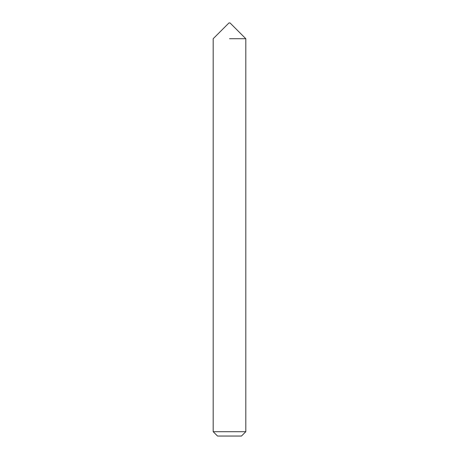 <?xml version="1.0" encoding="UTF-8"?>
<svg xmlns="http://www.w3.org/2000/svg" width="459" height="459" viewBox="0 0 459 459"><rect width="100%" height="100%" fill="white"/><g stroke="black" fill="none" stroke-linecap="round" stroke-linejoin="round"><path stroke-width="0.69" d="M229.5 38.711L245.806 38.711L229.5 38.711M229.5 431.701L245.806 431.701L245.806 38.711L230.045 22.95L228.955 22.95L213.194 38.711L213.194 431.701L229.5 431.701M213.194 431.701L217.543 436.05L241.457 436.05L245.806 431.701"/></g></svg>
